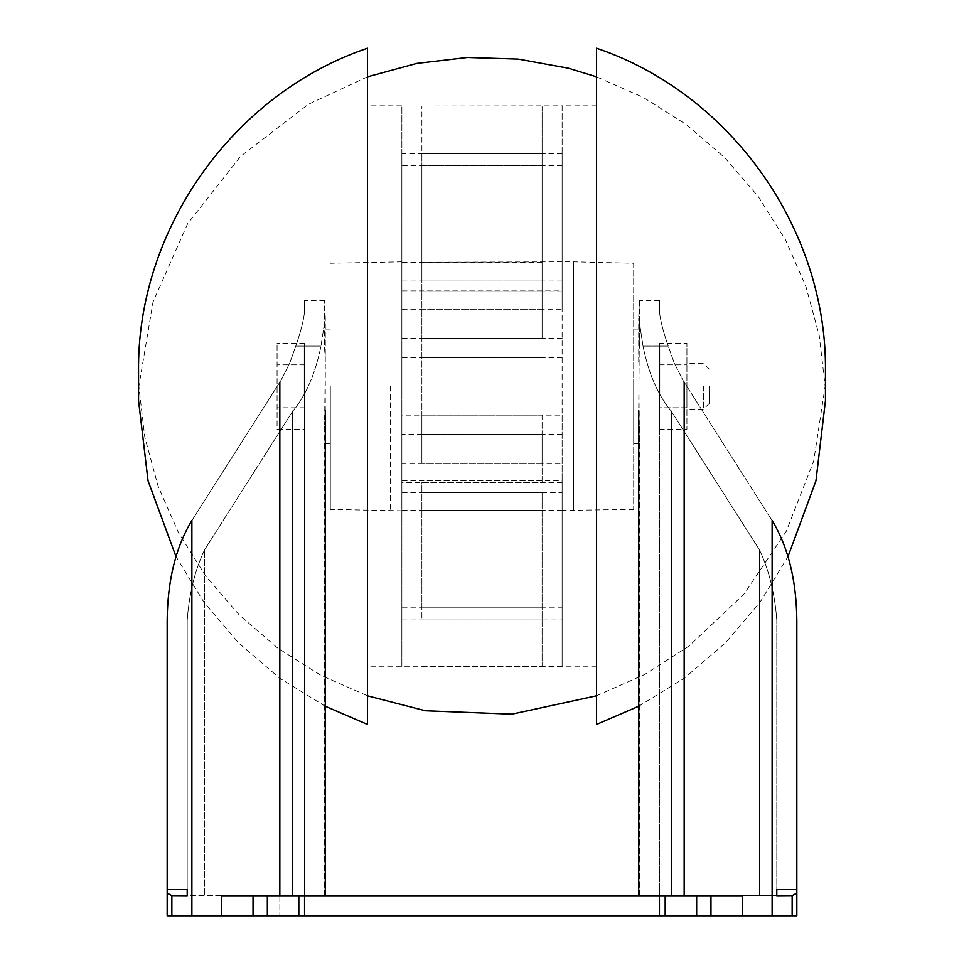 <?xml version="1.0" encoding="UTF-8"?>
<svg xmlns="http://www.w3.org/2000/svg" width="964" height="964" viewBox="0 0 964 964"><rect width="100%" height="100%" fill="white"/><g stroke="black" fill="none" stroke-linecap="round" stroke-linejoin="round"><path stroke-width="0.72" stroke-dasharray="4.82 3.62" d="M542.105 106.016L542.105 280.03L542.105 106.016L401.868 106.016L401.868 291.803L401.868 105.835L367.513 105.835L367.513 666.799L367.513 105.835M542.105 666.618L542.105 492.604L542.105 666.618L367.513 666.799M542.105 618.972L401.868 618.972L401.868 463.407L542.105 463.407L542.105 415.135L401.868 415.135L401.868 463.407M542.105 415.135L542.105 463.407M542.105 309.227L401.868 309.227L401.868 153.662L542.105 153.662M542.105 165.434L542.105 338.436L542.105 165.434L401.868 165.434M542.105 290.176L401.868 290.176L401.868 482.458L542.105 482.458L542.105 434.198L401.868 434.198L401.868 482.458M542.105 434.198L542.105 482.458M542.105 607.2L401.868 607.2L401.868 666.799M401.868 290.176L401.868 434.198M401.868 309.227L401.868 153.662M401.868 618.972L401.868 415.135M401.868 607.2L401.868 666.618M367.513 48.2L367.513 724.434M596.487 48.2L596.487 724.434M596.487 386.311L596.487 666.799L596.487 386.311M562.133 463.407L562.133 415.135L421.895 415.135L421.895 309.227L421.895 463.407L562.133 463.407L562.133 618.972L421.895 618.972L421.895 492.604L421.895 618.972M562.133 309.227L562.133 153.662L562.133 309.227L421.895 309.227M562.133 153.662L421.895 153.662L421.895 106.016L421.895 280.03L421.895 153.662M633.685 263.244L633.685 509.39L633.685 263.244L573.592 261.822L573.592 510.812L573.592 261.822L562.133 261.822L562.133 291.803L562.133 105.835L421.895 106.016M562.133 165.434L421.895 165.434L421.895 338.436L421.895 165.434M562.133 290.176L562.133 482.458L562.133 290.176L421.895 290.176M562.133 482.458L421.895 482.458L421.895 607.2L421.895 482.458M633.685 509.39L562.133 510.414L562.133 666.799L562.133 607.2L421.895 607.2M562.133 666.618L421.895 666.618M562.133 261.822L421.895 262.22M562.133 106.016L562.133 262.22M562.133 415.135L562.133 492.604L421.895 492.604M562.133 618.972L562.133 492.604M562.133 510.812L562.133 480.819L421.895 480.819M562.133 607.2L562.133 480.819M562.133 510.414L421.895 510.414M562.133 357.499L421.895 357.499M562.133 280.03L421.895 280.03M562.133 291.803L421.895 291.803M562.133 338.436L421.895 338.436M562.133 434.198L421.895 434.198M633.685 386.311L633.685 443.561L633.685 386.311M638.927 386.311L639.409 443.561L638.722 410.363L639.409 329.073L638.927 386.311M639.409 347.691L639.409 300.455L638.722 317.951L639.409 311.565L639.409 347.691M639.409 895.713L639.409 424.943L639.409 895.713L638.722 895.713L639.409 895.713M221.551 915.8L298.828 915.8L221.551 915.8L253.038 915.8L221.551 915.8L221.551 895.713L783.395 895.713L638.722 895.713L742.449 895.713L665.172 895.713L696.659 895.713L696.659 915.8L742.449 915.8L665.172 915.8L696.659 915.8L665.172 915.8L696.659 915.8L696.659 895.713L696.659 915.8M772.116 915.8L772.116 520.524L682.801 380.033L674.197 362.922L668.245 346.112C663.208 331.664 660.28 320.156 659.448 311.565L659.448 300.455L659.448 311.565C660.256 320.06 663.184 331.58 668.245 346.112L643.024 346.112C648.639 373.743 658.075 395.469 671.342 411.267C658.075 395.469 648.639 373.743 643.024 346.112L638.722 317.951L643.024 346.112L668.245 346.112L674.197 362.922L682.801 380.033L772.116 520.524C788.13 546.829 796.372 580.027 796.83 620.081L796.83 915.8L171.857 915.8L304.552 915.8L304.552 346.112M671.342 895.713L776.791 895.713L671.342 895.713L671.342 411.267L759.283 549.564C768.935 569.7 774.767 593.209 776.791 620.081C774.767 593.209 768.935 569.7 759.283 549.564L671.342 411.267M759.283 895.713L759.283 549.564L759.283 895.713M796.83 893.146L792.143 895.604L776.791 895.713L776.791 620.081L776.791 895.713L776.791 889.615L796.83 889.615M167.17 893.146L167.17 620.081L167.17 915.8L167.17 893.146L171.857 895.604L325.278 895.713L324.591 895.713L325.278 895.713L325.278 410.363L324.591 424.943L325.278 362.271L325.278 410.363M292.658 895.713L292.658 411.267L204.717 549.564L204.717 895.713L204.717 549.564C195.065 569.7 189.233 593.209 187.209 620.081L187.209 895.713L187.209 620.081L187.209 895.713L325.278 895.713M696.659 895.713L742.449 895.713L742.449 915.8M324.591 347.691L325.278 362.271L324.591 311.565L325.278 317.951L320.976 346.112C315.361 373.743 305.925 395.469 292.658 411.267C305.925 395.469 315.361 373.743 320.976 346.112L325.278 317.951L324.591 300.455L324.591 347.691M324.591 895.713L324.591 424.943L324.591 895.713M330.315 386.311L330.315 509.39L330.315 386.311M279.837 895.713L279.837 915.8L167.17 915.8L171.857 915.8L171.857 895.604M792.143 895.604L792.143 915.8L796.83 915.8L796.83 620.081M659.448 915.8L659.448 346.112M659.448 393.758L659.448 895.713M659.448 407.796L659.448 364.838L659.448 429.281L659.448 407.796L686.922 407.796L686.922 343.353L686.922 429.281L686.922 407.796L659.448 407.796M659.448 343.353L659.448 364.838L659.448 343.353L686.922 343.353M167.17 620.081C167.628 580.027 175.87 546.829 191.884 520.524L281.199 380.033L289.803 362.922L295.755 346.112C300.792 331.664 303.72 320.156 304.552 311.565L304.552 300.455L304.552 311.565C303.744 320.06 300.816 331.58 295.755 346.112L289.803 362.922L281.199 380.033L191.884 520.524L191.884 915.8M304.552 393.758L304.552 895.713M304.552 429.281L304.552 343.353L304.552 429.281L277.078 429.281L277.078 343.353L277.078 429.281M167.17 889.615L187.209 889.615L187.209 620.081C189.233 593.209 195.065 569.7 204.717 549.564L292.658 411.267M279.837 382.226L279.837 915.8L304.552 915.8M253.038 915.8L267.341 915.8L253.038 915.8L253.038 895.713M267.341 915.8L298.828 915.8L267.341 915.8L267.341 895.713M659.448 364.838L686.922 364.838L659.448 364.838M659.448 429.281L686.922 429.281M686.922 386.311L686.922 409.218L686.922 386.311M703.527 386.311L703.527 409.218L703.527 386.311M709.251 386.311L709.251 403.494L709.251 386.311M304.552 364.838L277.078 364.838L304.552 364.838M304.552 407.796L277.078 407.796L304.552 407.796M304.552 343.353L277.078 343.353M390.408 386.311L390.408 510.812L390.408 386.311M542.105 480.819L401.868 480.819M542.105 510.414L401.868 510.414M542.105 492.604L401.868 492.604M542.105 357.499L401.868 357.499M542.105 280.03L401.868 280.03M542.105 262.22L401.868 262.22M542.105 291.803L401.868 291.803M542.105 338.436L401.868 338.436M421.895 415.135L421.895 463.407M684.163 895.713L684.163 382.226M710.962 895.713L710.962 915.8M320.976 346.112L295.755 346.112L320.976 346.112M638.722 706.226L684.416 678.09L725.169 643.169L759.981 602.331L788.01 556.553M138.551 372.008L138.551 400.626M825.449 372.008L825.449 400.626M325.278 706.238L279.56 678.066L238.807 643.145L204.007 602.307L175.99 556.553M596.487 695.815L644.675 674.487L689.043 646.037L743.967 594.113L786.202 531.429L813.712 461.033L825.148 386.311L819.243 335.653L805.904 286.428L785.419 239.723L758.246 196.548L724.964 157.879L686.332 124.573L643.193 97.352L596.487 76.819M367.513 76.819L308.468 104.245L240.566 156.361L187.667 223.636L153.047 301.913L138.852 386.311L144.757 436.981L158.096 486.218L178.581 532.923L205.754 576.086L239.036 614.755L277.668 648.061L320.819 675.282L367.513 695.815M596.487 105.835L562.133 105.835M596.487 666.799L562.133 666.799M639.409 329.073L633.685 329.073M639.409 443.561L633.685 443.561M638.722 362.271L638.722 317.951L638.722 362.271M638.722 895.713L638.722 410.363M325.278 362.271L325.278 317.951L325.278 362.271M330.315 329.073L324.591 329.073M330.315 443.561L324.591 443.561M665.172 895.713L665.172 915.8M298.828 895.713L298.828 915.8M324.591 300.455L304.552 300.455M659.448 300.455L639.409 300.455M709.251 369.14L703.527 363.416L686.922 363.416M709.251 403.494L703.527 409.218L686.922 409.218M401.868 261.822L330.315 263.244M401.868 510.812L330.315 509.39"/><path stroke-width="1.45" d="M325.278 706.238L367.513 724.434L367.513 48.2C232.927 93.665 136.563 229.938 138.551 372.008L138.551 400.626L148.046 480.795L175.99 556.553M638.722 706.226L596.487 724.434L596.487 48.2C731.074 93.665 827.437 229.938 825.449 372.008L825.449 400.626L815.954 480.807L788.01 556.553M796.83 620.081L796.83 915.8L796.83 620.081C796.372 580.027 788.13 546.829 772.116 520.524L772.116 915.8L742.449 915.8L742.449 895.713L638.722 895.713L638.722 410.363M671.342 895.713L671.342 411.267M796.83 889.615L776.791 889.615L776.791 895.713L792.143 895.604L792.143 915.8L796.83 915.8L772.116 915.8M191.884 915.8L191.884 520.524C175.87 546.829 167.628 580.027 167.17 620.081L167.17 889.615L187.209 889.615L187.209 895.713L171.857 895.604L167.17 893.146L167.17 915.8L221.551 915.8L221.551 895.713L638.722 895.713M292.658 895.713L292.658 411.267M304.552 895.713L304.552 915.8L659.448 915.8L659.448 895.713M796.83 893.146L792.143 895.604M659.448 346.112L659.448 393.758M742.449 915.8L659.448 915.8M171.857 895.604L171.857 915.8L167.17 915.8L167.17 620.081M167.17 889.615L167.17 893.146M304.552 915.8L221.551 915.8M304.552 346.112L304.552 393.758M684.163 382.226L684.163 895.713M279.837 382.226L279.837 895.713M253.038 895.713L253.038 915.8M267.341 895.713L267.341 915.8M696.659 895.713L696.659 915.8M710.962 895.713L710.962 915.8M596.487 76.819L568.567 68.263L518.379 59.117L467.395 57.491L416.737 63.431L367.513 76.819M367.513 695.815L425.425 710.769L511.908 714.155L596.487 695.815M325.278 895.713L325.278 410.363M665.172 895.713L665.172 915.8M298.828 895.713L298.828 915.8"/></g></svg>
